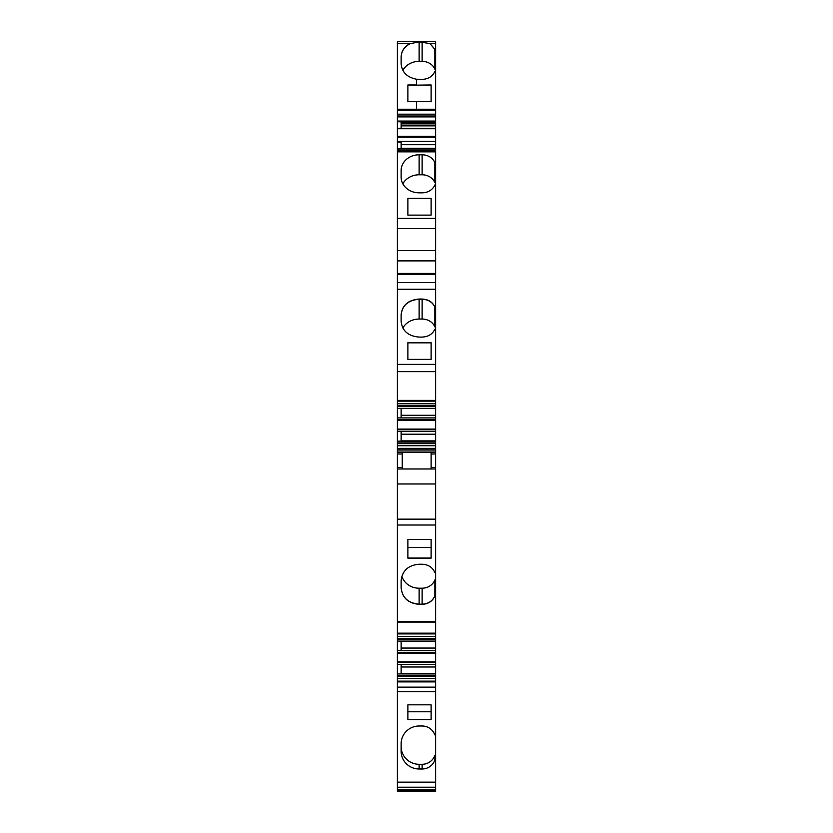 <?xml version="1.0" encoding="UTF-8"?>
<svg xmlns="http://www.w3.org/2000/svg" width="833" height="833" viewBox="0 0 833 833"><rect width="100%" height="100%" fill="white"/><g stroke="black" fill="none" stroke-linecap="round" stroke-linejoin="round"><path stroke-width="1.25" d="M435.617 483.973L435.617 468.979L397.383 468.979L397.383 519.157L435.617 519.157L435.617 483.973L397.383 483.973M402.256 468.979L402.256 467.48L397.383 467.48L397.383 289.238L435.617 289.238L397.383 289.238L397.383 151.46L435.617 151.554L435.617 109.227L397.383 109.227L397.383 41.65L435.617 41.65L435.617 43.576L430.005 43.576L419.124 41.837L409.909 43.764C404.265 46.919 401.339 51.427 401.131 57.279L401.131 63.839M431.119 101.793L431.119 85.143L407.878 85.143L407.878 101.688L416.5 101.688L416.5 109.227L397.383 109.227L397.383 151.46L435.617 151.46L435.617 184.957L434.847 184.957A13.495 11.808 180 0 1 422.123 192.829L419.124 192.829A17.993 15.733 180 0 1 401.131 177.085L401.131 170.536A17.993 15.733 180 0 1 419.124 154.792L422.123 154.792A13.495 11.808 180 0 1 434.847 162.664L434.847 182.656A13.495 11.808 0 0 0 422.123 174.784L419.124 174.784A17.993 15.733 0 0 0 402.849 183.801M397.383 791.35L435.617 791.35L397.383 791.35L397.383 790.6L435.617 790.6L435.617 755.396L434.857 755.396L434.857 760.092A13.495 13.328 0 0 1 422.123 768.994L422.123 764.298A13.495 13.328 180 0 0 434.857 755.396M435.617 782.166L397.383 782.166L397.383 790.6M397.383 782.166L397.383 681.144L435.617 681.144L435.617 621.356L397.383 621.356L397.383 633.163L435.617 633.163M397.383 633.163L397.383 681.144M435.617 596.011L434.857 596.011C432.525 601.259 428.277 604.029 422.123 604.331L419.124 604.331C408.191 603.342 402.193 597.823 401.131 587.765L401.131 580.799C402.193 570.74 408.191 565.211 419.124 564.233L422.123 564.233C428.277 564.524 432.525 567.294 434.857 572.552L435.617 572.552L435.617 595.866L434.857 595.866C432.525 601.114 428.277 603.883 422.123 604.185L419.124 604.185C408.191 603.196 402.193 597.678 401.131 587.619C402.193 597.678 408.191 603.196 419.124 604.185L422.123 604.185C428.277 603.883 432.525 601.114 434.857 595.866L435.617 595.866L435.617 621.356L397.383 621.356L397.383 525.009L435.617 525.009L397.383 525.009L397.383 519.157M397.383 467.48L397.383 468.979M397.383 406.566L435.617 406.566L435.617 408.326L397.383 408.326L435.617 408.326L435.617 450.986L397.383 450.986M397.383 371.643L435.617 371.643L435.617 364.375L397.383 364.375L435.617 364.375L435.617 329.212L434.847 329.212C432.504 334.179 428.266 336.803 422.123 337.084L419.124 337.084C408.191 336.147 402.193 330.899 401.131 321.34L401.131 314.791C402.193 305.232 408.191 299.984 419.124 299.047L422.123 299.047C428.266 299.328 432.504 301.952 434.847 306.919L435.617 306.919L435.617 273.432L397.383 273.432M435.617 371.643L435.617 406.566M397.383 452.486L435.617 452.486L435.617 450.986M435.617 452.486L435.617 468.979M435.617 572.552L435.617 519.157M397.383 681.894L435.617 681.894L435.617 681.144M435.617 681.894L435.617 687.142L397.383 687.142M435.617 755.396L435.617 687.142M435.617 791.35L435.617 790.6M435.617 49.23L434.847 49.23L430.005 43.576L434.847 49.407L435.617 49.407L434.847 49.407L430.005 43.576L435.617 43.576L435.617 109.227L416.5 109.227L416.5 101.688L431.119 101.688L431.119 85.143L407.878 85.143L407.878 101.793M435.617 121.785L397.383 121.753L401.131 121.795L401.131 128.344M397.383 260.885L435.617 260.885L435.617 184.957M435.617 260.885L435.617 273.432M435.617 306.919L435.617 329.212M435.617 162.664L434.847 162.664M431.119 215.122L431.119 198.4L407.878 198.4L407.878 215.122L431.119 215.122L431.119 198.4M401.131 148.67L401.131 142.151L397.383 142.151M397.383 43.576L409.909 43.576L397.383 43.576M397.383 787.227L435.617 787.227M401.131 746.535A17.993 17.774 180 0 0 419.124 764.298L419.124 768.994L422.123 768.994M419.124 768.994A17.993 17.774 0 0 1 401.131 751.22L401.131 743.775A17.993 17.774 0 0 1 419.124 726.001L422.123 726.001A13.495 13.328 0 0 1 434.857 734.914L435.617 734.914M435.617 760.092L434.857 760.092M431.119 719.577L407.878 719.577L407.878 704.833L431.119 704.833L431.119 719.577M397.383 691.64L435.617 691.64M397.383 673.928L435.617 673.928L397.383 673.939M401.131 673.928L401.131 664.37M397.383 664.37L435.617 664.37L397.383 664.349M397.383 650.688L435.617 650.688L397.383 650.698M401.131 650.688L401.131 641.129M397.383 641.129L435.617 641.129M397.383 633.913L435.617 633.913M431.119 557.995L431.119 539.472L431.119 547.375L407.878 547.375L407.878 539.492L407.878 557.995M431.119 558.048L407.878 558.048L431.119 558.048M402.256 467.48L402.256 452.486M397.383 448.362L435.617 448.362M397.383 441.146L435.617 441.146M401.131 441.146L401.131 431.588M397.383 431.588L435.617 431.588M401.131 417.906L435.617 417.906L401.131 417.906L401.131 408.347M397.383 401.131L435.617 401.131M419.124 299.047L419.124 299.234C408.191 300.161 402.193 305.409 401.131 314.968C402.193 305.409 408.191 300.161 419.124 299.234L422.123 299.234L419.124 299.234L419.124 319.039A17.993 15.733 0 0 0 402.849 328.056M434.847 306.919L435.617 307.096L434.847 307.096C432.504 302.129 428.266 299.505 422.123 299.234C428.266 299.505 432.504 302.129 434.847 307.096L434.847 326.911A13.495 11.808 0 0 0 422.123 319.039L419.124 319.039M431.119 359.481L431.119 342.832L407.878 342.832L407.878 359.481M431.119 468.979L431.119 452.486M435.617 326.911L434.847 326.911M435.617 182.656L434.847 182.656M435.617 69.222L434.847 69.222A13.495 11.808 0 0 0 422.123 61.35L419.124 61.35A17.993 15.733 0 0 0 402.849 70.368M434.847 49.23L434.847 69.222M419.124 764.298L422.123 764.298M435.617 579.903L434.857 579.903L434.857 596.011M401.829 576.228A17.993 16.566 180 0 0 419.124 588.213L422.123 588.213A13.495 12.422 180 0 0 434.857 579.903M407.878 198.4L407.878 215.122M407.878 101.688L431.119 101.688L431.119 84.966L416.5 85.143L416.5 79.218L416.5 84.966L407.878 84.966L407.878 101.688M407.878 704.833L407.878 711.778L431.119 711.778L431.119 704.833M431.119 539.492L407.878 539.492L407.878 558.152L431.119 558.152L431.119 539.492L407.878 539.492M407.878 359.377L431.119 359.377L431.119 342.832L407.878 342.832L407.878 359.377L431.119 359.377L431.119 342.655L407.878 342.655L407.878 359.377M435.617 71.523L434.847 71.523C432.504 76.49 428.266 79.114 422.123 79.385L416.5 79.218C406.993 77.344 401.87 72.159 401.131 63.652L401.131 57.092C401.339 51.24 404.265 46.742 409.909 43.576L409.909 43.764C404.265 46.919 401.339 51.427 401.131 57.279M397.383 282.502L435.617 282.502M435.617 274.432L397.383 274.432M397.383 250.629L435.617 250.629M397.383 228.502L435.617 228.502M397.383 218.381L435.617 218.381M397.383 151.845L435.617 151.845M397.383 150.898L435.617 150.898M397.383 149.055L435.617 149.055M397.383 148.68L435.617 148.68L397.383 148.67M401.131 144.692L435.617 144.692M397.383 141.454L435.617 141.454M397.383 141.381L435.617 141.381M397.383 137.206L435.617 137.206M397.383 136.331L435.617 136.331M397.383 128.73L435.617 128.73M397.383 128.355L435.617 128.355L397.383 128.344M397.383 121.129L435.617 121.129M397.383 121.056L435.617 121.056M397.383 116.88L435.617 116.88M397.383 116.006L435.617 116.006M397.383 114.173L435.617 114.173M397.383 110.612L435.617 110.612M397.383 110.248L435.617 110.248M397.383 789.851L435.617 789.851M397.383 678.52L435.617 678.52M397.383 676.417L435.617 676.417M397.383 675.709L435.617 675.709M397.383 662.589L435.617 662.589M397.383 661.871L435.617 661.871M397.383 653.176L435.617 653.176M397.383 652.468L435.617 652.468M397.383 641.108L435.617 641.108M397.383 639.348L435.617 639.348M397.383 638.63L435.617 638.63M397.383 636.537L435.617 636.537M397.383 622.084L435.617 622.084M397.383 453.985L402.256 453.985M397.383 449.112L435.617 449.112M397.383 445.738L435.617 445.738M397.383 443.635L435.617 443.635M397.383 442.927L435.617 442.927M397.383 441.167L435.617 441.167M397.383 431.567L435.617 431.567M397.383 429.807L435.617 429.807M397.383 429.089L435.617 429.089M397.383 420.394L435.617 420.394M397.383 419.686L435.617 419.686M397.383 417.927L435.617 417.927M397.383 405.848L435.617 405.848M397.383 403.755L435.617 403.755M397.383 400.381L435.617 400.381M435.617 467.48L431.119 467.48M401.131 148.264L435.617 148.264M401.131 125.856L435.617 125.856M401.131 123.857L435.617 123.857M401.131 122.888L435.617 122.888M401.131 673.678L435.617 673.678M401.131 666.994L435.617 666.994M401.131 648.064L435.617 648.064M401.131 641.368L435.617 641.368M431.119 453.985L435.617 453.985M401.131 440.896L435.617 440.896M401.131 434.212L435.617 434.212M401.131 415.282L435.617 415.282M401.131 408.587L435.617 408.587M419.124 174.784L419.124 154.792M422.123 154.792L422.123 174.784M419.124 61.35L419.124 41.837M422.123 61.35L422.123 41.837M422.123 604.331L422.123 588.213M419.124 604.331L419.124 588.213M422.123 299.047L422.123 319.039"/></g></svg>
